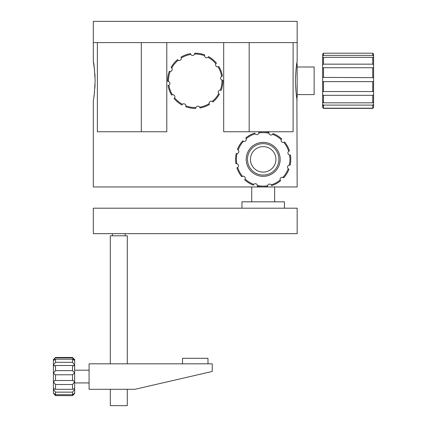 <?xml version="1.0" encoding="UTF-8"?>
<svg xmlns="http://www.w3.org/2000/svg" width="427" height="427" viewBox="0 0 427 427"><rect width="100%" height="100%" fill="white"/><g stroke="black" fill="none" stroke-linecap="round" stroke-linejoin="round"><path stroke-width="0.64" d="M94.575 70.183L93.326 61.691L93.326 42.583L297.155 42.583L297.155 21.35L93.326 21.35L93.326 42.583L97.377 42.583L97.377 131.756L166.792 131.756L166.792 42.583L223.689 42.583L223.689 131.756L293.103 131.756L293.103 42.583L297.155 42.583L297.155 61.691L296.776 63.815L297.155 63.815L297.155 97.783L296.776 97.783M296.898 98.498L297.155 186.962L93.326 186.962L93.326 99.907C93.924 98.781 94.527 92.413 95.136 80.799C94.527 69.195 93.924 62.828 93.326 61.691M93.897 96.566L94.218 94.378M94.234 94.244L94.57 91.442M94.869 88.069L95.066 84.509M95.061 76.999L94.869 73.54M297.155 99.907C296.557 98.776 295.954 92.408 295.345 80.799C295.954 69.195 296.557 62.822 297.155 61.691M93.326 233.67L93.326 208.195L297.155 208.195L297.155 233.67L93.326 233.67M110.31 363.82L110.31 235.795L127.299 235.795L127.299 363.82M110.31 389.301L110.31 405.65L127.299 405.65L127.299 389.301M72.521 359.187L55.531 359.187L55.531 362.331L72.521 362.331L72.521 359.187L74.645 360.431L74.645 393.545L72.521 395.669L55.531 395.583L72.521 395.669M55.531 357.858L72.521 357.858L72.521 357.452L55.531 357.452L53.412 360.431L55.531 359.187M72.521 365.496L55.531 365.496L55.531 370.62L72.521 370.62L72.521 365.496L73.828 365.96M55.531 362.331L53.412 365.25L54.565 365.912L55.531 365.496M72.521 357.452L74.645 359.571L74.645 360.431L72.521 357.858M55.531 370.62L53.412 373.102L53.412 359.571L55.531 357.452M53.412 360.431L53.727 360.489M54.229 365.96L54.565 365.912M55.531 374.767L55.531 380.494L72.521 380.494L72.521 374.767L55.216 374.794L53.412 373.102L53.412 381.882L55.531 384.519L55.531 389.317L72.521 389.317L72.521 384.519L55.531 384.519M55.531 380.494L54.976 380.42L53.412 381.882L53.412 389.232L55.531 392.141L55.531 394.719L72.521 394.719L72.521 392.141L55.531 392.141M55.531 389.317L54.005 388.693L53.412 389.232L53.412 393.187L55.531 395.583M55.531 394.719L53.46 393.144M55.531 395.669L53.412 393.187M72.521 395.583L74.592 393.144M74.645 393.187L72.521 394.719M72.521 392.141L74.645 389.232L74.047 388.693L72.521 389.317M72.521 384.519L74.645 381.882L73.076 380.42L72.521 380.494M72.521 374.767L74.645 373.102L72.521 370.62M73.487 365.912L74.645 365.25L72.521 362.331M74.325 360.489L74.645 360.431M212.224 363.82L89.083 363.82L89.083 389.301L134.943 389.301L212.224 371.458L212.224 363.82M241.757 176.757L242.504 176.33L241.757 176.757A27.6 27.6 0 0 1 236.916 167.838L237.679 167.443A26.752 26.752 0 0 0 242.504 176.33A2.124 2.124 0 0 1 245.141 179.11A26.752 26.752 0 0 0 253.761 184.395L253.323 185.142L253.761 184.395A2.124 2.124 0 0 1 257.433 185.483A26.752 26.752 0 0 0 267.542 185.75L267.537 186.615L267.542 185.75A2.124 2.124 0 0 1 271.268 184.859A26.752 26.752 0 0 0 280.155 180.039L280.582 180.786L280.155 180.039A2.124 2.124 0 0 1 282.936 177.402A26.752 26.752 0 0 0 288.22 168.777L288.967 169.215L288.22 168.777A2.124 2.124 0 0 1 289.309 165.11A26.752 26.752 0 0 0 289.575 154.996L290.44 155.006A27.6 27.6 0 0 1 290.173 165.148L289.309 165.11L290.173 165.148M267.537 186.615A27.6 27.6 0 0 1 257.396 186.348L257.433 185.483L257.396 186.348M280.582 180.786A27.6 27.6 0 0 1 271.663 185.628L271.268 184.859L271.663 185.628M288.967 169.215A27.6 27.6 0 0 1 283.661 177.867L282.936 177.402L283.661 177.867M284.612 141.961A27.6 27.6 0 0 1 289.447 150.88L288.684 151.275A26.752 26.752 0 0 0 283.859 142.383L284.612 141.961L283.859 142.383A2.124 2.124 0 0 1 281.228 139.608A26.752 26.752 0 0 0 272.602 134.318L273.04 133.576A27.6 27.6 0 0 1 281.692 138.882L281.228 139.608L281.692 138.882M258.831 132.103A27.6 27.6 0 0 1 268.973 132.37L268.935 133.229A26.752 26.752 0 0 0 258.821 132.962L258.831 132.103L258.821 132.962A2.124 2.124 0 0 1 255.1 133.859A26.752 26.752 0 0 0 246.208 138.679L245.787 137.932A27.6 27.6 0 0 1 254.7 133.091L255.1 133.859L254.7 133.091M237.401 149.503A27.6 27.6 0 0 1 242.707 140.851L243.433 141.316A26.752 26.752 0 0 0 238.143 149.936L237.401 149.503L238.143 149.936A2.124 2.124 0 0 1 237.054 153.608A26.752 26.752 0 0 0 236.788 163.717L235.928 163.712A27.6 27.6 0 0 1 236.195 153.571L237.054 153.608L236.195 153.571M245.787 137.932L246.208 138.679A2.124 2.124 0 0 1 243.433 141.316L242.707 140.851M273.04 133.576L272.602 134.318A2.124 2.124 0 0 1 268.935 133.229L268.973 132.37M290.44 155.006L289.575 154.996A2.124 2.124 0 0 1 288.684 151.275L289.447 150.88M253.323 185.142A27.6 27.6 0 0 1 244.676 179.836L245.141 179.11L244.676 179.836M236.916 167.838L237.679 167.443A2.124 2.124 0 0 0 236.788 163.717L235.928 163.712M275.847 158.001A12.741 12.741 0 0 0 261.826 146.691A12.741 12.741 0 0 0 250.516 160.712A12.741 12.741 0 0 0 264.537 172.028A12.741 12.741 0 0 0 275.847 158.001M247.559 161.032A15.714 15.714 0 0 0 264.852 174.979A15.714 15.714 0 0 0 278.804 157.686A15.714 15.714 0 0 0 261.511 143.734A15.714 15.714 0 0 0 247.559 161.032M280.075 157.552A16.984 16.984 0 0 1 264.991 176.25A16.984 16.984 0 0 1 246.294 161.166A16.984 16.984 0 0 1 261.377 142.469A16.984 16.984 0 0 1 280.075 157.552M323.485 106.222L322.631 105.384L322.631 107.364L322.631 94.751L323.485 95.317L323.485 102.822L372.739 102.822L372.739 95.317L323.485 95.317M372.739 105.111L373.588 104.295L373.588 107.364L372.739 108.191L372.739 105.111L323.485 105.111L322.631 104.295L322.631 105.384M372.739 55.377L372.739 53.21L323.485 53.21L323.485 55.377L372.739 55.377L373.588 56.215L373.588 54.058L372.739 53.21M372.739 64.157L372.739 57.325L323.485 57.325L323.485 64.157L372.739 64.157L373.588 64.781L373.588 56.215M372.739 57.325L373.588 57.971M372.739 77.399L372.739 67.728L323.485 67.728L323.485 77.399L373.588 77.645L373.588 64.781M372.739 67.728L373.588 68.005M372.739 91.549L372.739 81.637L323.485 81.637L323.485 91.549L372.739 91.549L373.588 91.346L373.588 77.645M373.588 81.466L372.76 81.637M372.739 95.317L373.588 94.751L373.588 102.229L372.739 102.822M323.485 105.111L323.485 108.191L372.739 108.191M323.485 102.822L322.631 102.229M373.588 104.295L373.588 102.229M322.631 94.751L322.631 81.466L323.463 81.637M323.485 91.549L322.631 91.346M373.588 94.751L373.588 91.346M322.631 81.466L322.631 68.005L323.485 67.728M323.485 77.399L322.631 77.645M322.631 68.005L322.631 57.971L323.485 57.325M323.485 64.157L322.631 64.781M322.631 57.971L322.631 54.058L323.485 53.21M323.485 55.377L322.631 56.215M323.485 108.191L322.631 107.364L323.485 108.389L372.739 108.389L373.588 107.364M218.88 66.548L218.08 66.868L218.88 66.548A27.6 27.6 0 0 1 222.43 76.054L221.618 76.342A26.752 26.752 0 0 0 218.08 66.868A2.124 2.124 0 0 1 215.854 63.751A26.752 26.752 0 0 0 208.05 57.314L208.589 56.642L208.05 57.314A2.124 2.124 0 0 1 204.57 55.729A26.752 26.752 0 0 0 194.595 54.053L194.717 53.204L194.595 54.053A2.124 2.124 0 0 1 190.784 54.421A26.752 26.752 0 0 0 181.31 57.96L180.989 57.159L181.31 57.96A2.124 2.124 0 0 1 178.192 60.186A26.752 26.752 0 0 0 171.755 67.989L171.083 67.45L171.755 67.989A2.124 2.124 0 0 1 170.165 71.469A26.752 26.752 0 0 0 168.494 81.445L167.646 81.322A27.6 27.6 0 0 1 169.322 71.314L170.165 71.469L169.322 71.314M194.717 53.204A27.6 27.6 0 0 1 204.725 54.88L204.57 55.729L204.725 54.88M180.989 57.159A27.6 27.6 0 0 1 190.495 53.61L190.784 54.421L190.495 53.61M171.083 67.45A27.6 27.6 0 0 1 177.536 59.625L178.192 60.186L177.536 59.625M171.601 95.05A27.6 27.6 0 0 1 168.051 85.544L168.862 85.256A26.752 26.752 0 0 0 172.401 94.73L171.601 95.05L172.401 94.73A2.124 2.124 0 0 1 174.627 97.852A26.752 26.752 0 0 0 182.43 104.284L181.891 104.962A27.6 27.6 0 0 1 174.067 98.504L174.627 97.852L174.067 98.504M219.398 94.148A27.6 27.6 0 0 1 212.945 101.973L212.288 101.412A26.752 26.752 0 0 0 218.725 93.614L219.398 94.148L218.725 93.614A2.124 2.124 0 0 1 220.316 90.129A26.752 26.752 0 0 0 221.987 80.153L222.835 80.281A27.6 27.6 0 0 1 221.159 90.284L220.316 90.129L221.159 90.284M222.835 80.281L221.987 80.153A2.124 2.124 0 0 1 221.618 76.342L222.43 76.054M209.492 104.439A27.6 27.6 0 0 1 199.985 107.988L199.697 107.177A26.752 26.752 0 0 0 209.171 103.638L209.492 104.439L209.171 103.638A2.124 2.124 0 0 1 212.288 101.412L212.945 101.973M195.763 108.394L195.886 107.545L195.763 108.394A27.6 27.6 0 0 1 185.756 106.718L185.91 105.875A26.752 26.752 0 0 0 195.886 107.545A2.124 2.124 0 0 1 199.697 107.177L199.985 107.988M181.891 104.962L182.43 104.284A2.124 2.124 0 0 1 185.91 105.875L185.756 106.718M167.646 81.322L168.494 81.445A2.124 2.124 0 0 1 168.862 85.256L168.051 85.544M208.589 56.642A27.6 27.6 0 0 1 216.414 63.095L215.854 63.751L216.414 63.095M297.155 94.602L314.139 94.602L314.139 66.996L297.155 66.996M284.414 208.195L284.414 201.822L241.949 201.822L241.949 208.195M207.981 363.82L207.981 358.301L182.5 358.301L182.5 363.82M249.171 131.756L249.171 42.583M141.31 131.756L141.31 42.583M125.175 233.67L125.175 235.795M112.434 233.67L112.434 235.795M89.083 370.188L74.645 370.188M89.083 382.928L74.645 382.928M322.631 106.248L323.485 106.248M274.646 201.822L274.646 186.962M251.716 201.822L251.716 186.962"/></g></svg>
